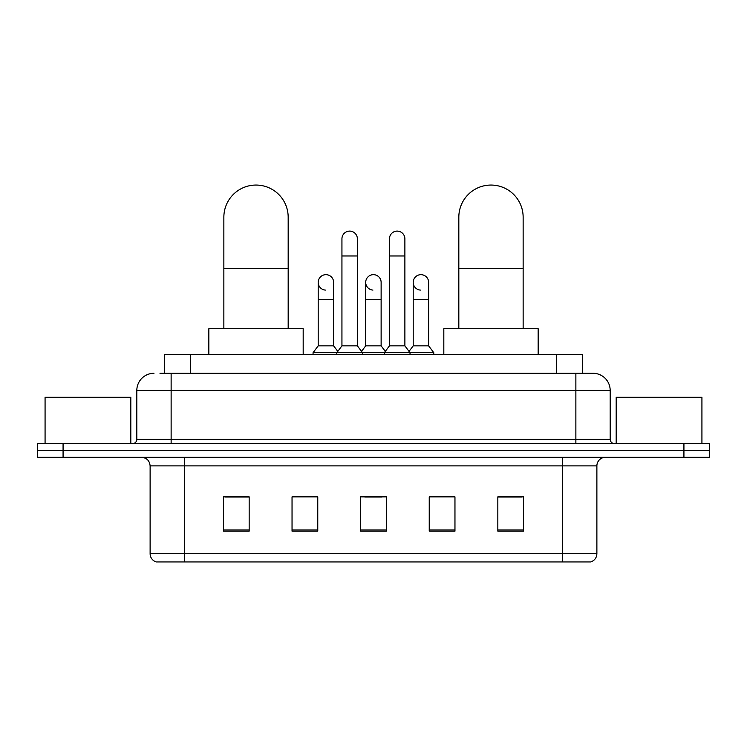 <?xml version="1.0" encoding="UTF-8"?>
<svg xmlns="http://www.w3.org/2000/svg" width="747" height="747" viewBox="0 0 747 747"><rect width="100%" height="100%" fill="white"/><g stroke="black" fill="none" stroke-linecap="round" stroke-linejoin="round"><path stroke-width="1.12" d="M164.704 373.285L164.704 354.423L582.296 354.423L582.296 373.285M160.372 373.285L587.021 373.285M159.979 373.285L171.128 373.285L171.128 390.438L136.822 390.438L136.822 439.311A4.286 4.286 0 0 1 132.536 443.606M153.975 373.285A17.153 17.153 0 0 0 136.822 390.438M593.025 373.285A17.153 17.153 0 0 1 610.178 390.438L575.872 390.438L575.872 373.285L592.763 373.285M610.178 390.438L610.178 439.311C610.43 441.916 611.858 443.344 614.464 443.606M63.075 443.606L37.35 443.606L37.35 450.46L63.075 450.46L37.35 450.46L37.35 457.323L63.075 457.323L63.075 450.46L683.925 450.46L63.075 450.46L63.075 443.606L683.925 443.606L683.925 450.46L709.65 450.46L683.925 450.46L683.925 457.323L63.075 457.323M683.925 457.323L709.65 457.323L709.65 443.606L683.925 443.606M596.881 553.704C596.648 557.822 594.593 560.558 590.709 561.94L562.584 561.94L562.584 553.704L596.881 553.704L596.881 465.895A8.572 8.572 0 0 1 605.462 457.323M562.584 561.94L156.291 561.94A8.572 8.572 0 0 1 150.119 553.704L150.119 465.895C149.605 460.694 146.748 457.836 141.538 457.323M523.563 531.154L523.563 496.858L497.838 496.858L497.838 531.154L523.563 531.154M454.96 531.154L454.96 496.858L429.236 496.858L429.236 531.154L454.96 531.154M249.162 531.154L249.162 496.858L223.437 496.858L223.437 531.154L249.162 531.154M317.764 531.154L317.764 496.858L292.04 496.858L292.04 531.154L317.764 531.154M386.367 531.154L386.367 496.858L360.633 496.858L360.633 531.154L386.367 531.154M150.119 553.704L184.416 553.704L184.416 561.94L172.818 561.94M547.159 561.94L199.841 561.94M497.838 497.026L521.854 497.026M225.146 497.026L249.162 497.026M364.835 497.026L381.988 497.026M130.818 443.606L130.818 397.292L45.072 397.292L45.072 443.606M223.857 328.699L223.857 217.218A32.158 32.158 0 0 1 256.016 185.06A32.158 32.158 0 0 1 288.174 217.218A32.158 32.158 0 0 0 256.016 185.06M288.174 328.699L288.174 217.218M303.179 354.423L303.179 328.699L208.852 328.699L208.852 354.423M458.826 328.699L458.826 217.218A32.158 32.158 0 0 1 490.984 185.06A32.158 32.158 0 0 1 523.143 217.218A32.158 32.158 0 0 0 490.984 185.06M523.143 328.699L523.143 217.218M538.148 354.423L538.148 328.699L443.821 328.699L443.821 354.423M341.939 255.978L357.374 255.978L357.374 345.842L341.939 345.842L341.939 238.825A7.722 7.722 0 0 1 350.147 231.122A7.722 7.722 0 0 1 357.374 238.825A7.722 7.722 0 0 0 350.147 231.122M341.939 345.842L336.794 352.705L336.794 354.423M357.374 345.842L362.519 352.705L313.049 352.705L313.049 354.423M389.448 345.842L389.448 255.978L404.883 255.978L404.883 345.842L389.448 345.842L384.303 352.705L362.519 352.705L362.519 354.423M389.448 255.978L389.448 238.825A7.722 7.722 0 0 1 397.656 231.122A7.722 7.722 0 0 1 404.883 238.825A7.722 7.722 0 0 0 397.656 231.122M404.883 345.842L410.028 352.705L384.303 352.705L384.303 354.423M428.638 345.842L428.638 299.538L413.203 299.538L413.203 345.842L428.638 345.842L433.783 352.705L410.028 352.705L410.028 354.423M325.421 290.088A7.722 7.722 0 0 1 318.194 282.385A7.722 7.722 0 0 1 326.392 274.681A7.722 7.722 0 0 1 333.629 282.385L333.629 299.538L318.194 299.538L318.194 282.385M333.629 299.538L333.629 345.842L318.194 345.842L318.194 299.538M318.194 345.842L313.049 352.705M333.629 345.842L337.784 351.389M372.93 290.088A7.722 7.722 0 0 1 365.694 282.385A7.722 7.722 0 0 1 373.902 274.681A7.722 7.722 0 0 1 381.129 282.385L381.129 299.538L365.694 299.538L365.694 282.385M381.129 299.538L381.129 345.842L365.694 345.842L365.694 299.538M365.694 345.842L361.539 351.389M381.129 345.842L385.293 351.389M420.44 290.088A7.722 7.722 0 0 1 413.203 282.385A7.722 7.722 0 0 1 421.401 274.681A7.722 7.722 0 0 1 428.638 282.385L428.638 299.538M413.203 345.842L409.048 351.389M433.783 352.705L433.783 354.423M701.928 443.606L701.928 397.292L616.182 397.292L616.182 443.606M190.429 373.285L190.429 354.423M556.571 373.285L556.571 354.423M171.128 443.606L171.128 439.311L610.178 439.311M136.822 439.311L171.128 439.311L171.128 390.438L575.872 390.438L575.872 443.606M562.584 457.323L562.584 465.895L150.119 465.895M596.881 465.895L562.584 465.895L562.584 553.704L184.416 553.704L184.416 457.323M386.367 529.968L360.633 529.968M317.764 529.968L292.04 529.968M249.162 529.968L223.437 529.968M454.96 529.968L429.236 529.968M523.563 529.968L497.838 529.968M223.857 268.668L288.174 268.668M458.826 268.668L523.143 268.668M357.374 255.978L357.374 238.825M404.883 255.978L404.883 238.825M413.203 299.538L413.203 282.385"/></g></svg>
